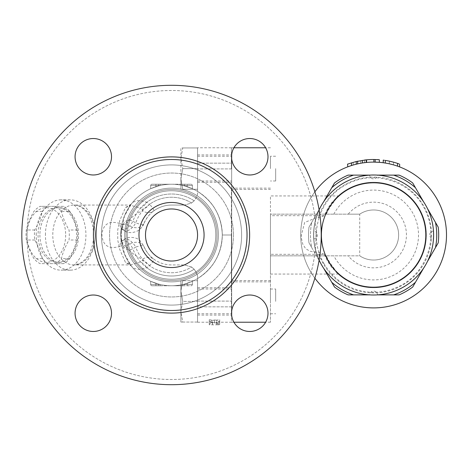 <?xml version="1.0" encoding="UTF-8"?>
<svg xmlns="http://www.w3.org/2000/svg" width="470" height="470" viewBox="0 0 470 470"><rect width="100%" height="100%" fill="white"/><g stroke="black" fill="none" stroke-linecap="round" stroke-linejoin="round"><path stroke-width="0.35" stroke-dasharray="2.35 1.76" d="M247.032 235A75.5 75.5 0 0 0 133.78 169.611A75.5 75.5 0 0 0 133.78 300.389A75.5 75.5 0 0 0 247.032 235A75.5 75.5 0 0 0 133.78 169.611A75.5 75.5 0 0 0 133.78 300.389A75.5 75.5 0 0 0 247.032 235A75.5 75.5 0 0 1 133.78 300.389A75.5 75.5 0 0 1 133.78 169.611A75.5 75.5 0 0 1 247.032 235M321.233 235A149.701 149.701 0 0 0 96.679 105.356A149.701 149.701 0 0 0 96.679 364.644A149.701 149.701 0 0 0 321.233 235A149.701 149.701 0 0 0 96.679 105.356A149.701 149.701 0 0 0 96.679 364.644A149.701 149.701 0 0 0 321.233 235A149.701 149.701 0 0 1 96.679 364.644A149.701 149.701 0 0 1 96.679 105.356A149.701 149.701 0 0 1 321.233 235M267.994 156.757A18.224 18.224 0 0 0 240.658 140.977A18.224 18.224 0 0 0 240.658 172.543A18.224 18.224 0 0 0 267.994 156.757A18.224 18.224 0 0 1 249.77 174.981A18.224 18.224 0 0 1 231.546 156.757A18.224 18.224 0 0 1 249.77 138.532A18.224 18.224 0 0 1 267.994 156.757M93.289 138.532A18.224 18.224 0 0 0 77.509 165.869A18.224 18.224 0 0 0 109.069 165.869A18.224 18.224 0 0 0 93.289 138.532A18.224 18.224 0 0 1 111.513 156.757A18.224 18.224 0 0 1 93.289 174.981A18.224 18.224 0 0 1 75.065 156.757A18.224 18.224 0 0 1 93.289 138.532M75.065 313.243A18.224 18.224 0 0 0 102.401 329.024A18.224 18.224 0 0 0 102.401 297.457A18.224 18.224 0 0 0 75.065 313.243A18.224 18.224 0 0 1 93.289 295.019A18.224 18.224 0 0 1 111.513 313.243A18.224 18.224 0 0 1 93.289 331.468A18.224 18.224 0 0 1 75.065 313.243M249.77 331.468A18.224 18.224 0 0 0 265.556 304.131A18.224 18.224 0 0 0 233.989 304.131A18.224 18.224 0 0 0 249.77 331.468A18.224 18.224 0 0 1 231.546 313.243A18.224 18.224 0 0 1 249.77 295.019A18.224 18.224 0 0 1 267.994 313.243A18.224 18.224 0 0 1 249.77 331.468M316.028 235A144.496 144.496 0 0 1 99.282 360.137A144.496 144.496 0 0 1 99.282 109.862A144.496 144.496 0 0 1 316.028 235A144.496 144.496 0 0 0 99.282 109.862A144.496 144.496 0 0 0 99.282 360.137A144.496 144.496 0 0 0 316.028 235M215.789 235A44.262 44.262 0 0 0 149.401 196.672A44.262 44.262 0 0 0 149.401 273.329A44.262 44.262 0 0 0 215.789 235A44.262 44.262 0 0 0 149.401 196.672A44.262 44.262 0 0 0 149.401 273.329A44.262 44.262 0 0 0 215.789 235A44.262 44.262 0 0 0 149.401 196.672A44.262 44.262 0 0 0 149.401 273.329A44.262 44.262 0 0 0 215.789 235A44.262 44.262 0 0 0 149.401 196.672A44.262 44.262 0 0 0 149.401 273.329A44.262 44.262 0 0 0 215.789 235A44.262 44.262 0 0 0 149.401 196.672A44.262 44.262 0 0 0 149.401 273.329A44.262 44.262 0 0 0 215.789 235A44.262 44.262 0 0 1 149.401 273.329A44.262 44.262 0 0 1 149.401 196.672A44.262 44.262 0 0 1 215.789 235M204.074 235A32.542 32.542 0 0 0 155.259 206.818A32.542 32.542 0 0 0 155.259 263.182A32.542 32.542 0 0 0 204.074 235A32.542 32.542 0 0 0 155.259 206.818A32.542 32.542 0 0 0 155.259 263.182A32.542 32.542 0 0 0 204.074 235A32.542 32.542 0 0 0 155.259 206.818A32.542 32.542 0 0 0 155.259 263.182A32.542 32.542 0 0 0 204.074 235M197.564 235A26.038 26.038 0 0 0 158.513 212.452A26.038 26.038 0 0 0 158.513 257.548A26.038 26.038 0 0 0 197.564 235A26.038 26.038 0 0 1 158.513 257.548A26.038 26.038 0 0 1 158.513 212.452A26.038 26.038 0 0 1 197.564 235M124.668 235A46.865 46.865 0 0 0 194.962 275.584A46.865 46.865 0 0 0 194.962 194.416A46.865 46.865 0 0 0 124.668 235A46.865 46.865 0 0 1 194.962 194.416A46.865 46.865 0 0 1 194.962 275.584A46.865 46.865 0 0 1 124.668 235M249.77 295.019A18.224 18.224 0 0 0 233.989 322.355A18.224 18.224 0 0 0 265.556 322.355A18.224 18.224 0 0 0 249.77 295.019M111.513 313.243A18.224 18.224 0 0 0 84.177 297.457A18.224 18.224 0 0 0 84.177 329.024A18.224 18.224 0 0 0 111.513 313.243M93.289 174.981A18.224 18.224 0 0 0 109.069 147.645A18.224 18.224 0 0 0 77.509 147.645A18.224 18.224 0 0 0 93.289 174.981M231.546 156.757A18.224 18.224 0 0 0 258.882 172.543A18.224 18.224 0 0 0 258.882 140.977A18.224 18.224 0 0 0 231.546 156.757M231.669 315.37L231.669 154.63M231.669 158.889L231.669 311.111M231.669 168.613L231.669 180.979L231.669 168.613M231.669 235L231.669 188.135L231.669 235M231.669 301.387L231.669 289.021L231.669 301.387M270.462 235L270.462 322.22L270.462 235M69.795 211.365C73.402 217.575 75.934 223.785 77.403 229.995A30.591 21.632 -90 0 1 77.691 235A30.591 21.632 -90 0 1 77.403 240.006C75.934 246.215 73.402 252.425 69.795 258.635A30.591 21.632 -90 0 1 63.667 263.641L48.457 263.641A30.591 21.632 -90 0 1 42.329 258.635C40.861 252.425 38.323 246.215 34.721 240.006A30.591 21.632 -90 0 1 34.721 229.995C38.323 223.785 40.861 217.575 42.329 211.365A30.591 21.632 -90 0 1 48.457 206.359L63.667 206.359A30.591 21.632 -90 0 1 69.795 211.365L61.411 211.365A30.591 21.632 90 0 0 55.278 206.359L40.068 206.359A30.591 21.632 90 0 0 33.94 211.365C30.333 217.575 27.8 223.785 26.332 229.995A30.591 21.632 90 0 0 26.332 240.006C27.8 246.215 30.333 252.425 33.94 258.635A30.591 21.632 90 0 0 40.068 263.641L55.278 263.641A30.591 21.632 90 0 0 61.411 258.635C62.874 252.425 65.412 246.215 69.014 240.006A30.591 21.632 90 0 0 69.307 235A30.591 21.632 90 0 0 69.014 229.995C65.412 223.785 62.874 217.575 61.411 211.365M76.722 235A27.336 19.329 90 0 0 57.393 207.664A27.336 19.329 90 0 0 38.058 235A27.336 19.329 90 0 0 57.393 262.336A27.336 19.329 90 0 0 76.722 235M65.677 235A27.336 19.329 -90 0 1 36.678 258.676A27.336 19.329 -90 0 1 36.678 211.324A27.336 19.329 -90 0 1 65.677 235M77.403 240.006L69.014 240.006M77.403 229.995L69.014 229.995M69.795 258.635L61.411 258.635M63.667 263.641L55.278 263.641M48.457 263.641L40.068 263.641M42.329 258.635L33.94 258.635M34.721 240.006L26.332 240.006M34.721 229.995L26.332 229.995M63.667 206.359L55.278 206.359M48.457 206.359L40.068 206.359M42.329 211.365L33.94 211.365M39.903 235A27.336 19.329 90 0 0 59.232 262.336A27.336 19.329 90 0 0 78.561 235A27.336 19.329 90 0 0 59.232 207.664A27.336 19.329 90 0 0 39.903 235M197.564 168.613L197.564 156.246L197.564 180.979L197.564 168.613L182.748 168.613L180.903 178.947L180.903 147.938L182.748 147.938L180.903 158.272L182.748 168.613L180.903 158.272L182.748 147.938L180.903 147.938L180.903 178.947L182.748 189.281L180.903 189.281L180.903 178.947L182.748 168.613L197.564 168.613L197.564 148.661L197.564 189.281L197.564 168.613M275.673 168.613L275.673 180.979L275.673 168.613M270.462 168.613L270.462 156.246L270.462 168.613M180.903 178.947L180.903 189.281L182.748 189.281L180.903 178.947M197.564 189.281L182.748 189.281L197.564 189.281M197.564 147.938L182.748 147.938L197.564 147.938L197.564 148.661L197.564 147.938M197.564 163.149L197.564 148.661L197.564 168.906L197.564 163.149L231.41 163.149L231.41 168.906L231.41 147.78L231.41 163.149L197.564 163.149M125.948 246.251L122.923 245.093A11.274 5.499 -123.2 0 1 124.25 239.465A11.274 5.499 -123.2 0 1 135.765 247.091C141.1 245.293 143.767 245.011 143.785 246.251A29.939 29.939 0 0 0 171.532 264.939L184.499 264.939L171.532 264.939A29.939 29.939 0 0 1 153.837 259.152C154.283 259.581 152.897 261.79 149.672 265.779L146.816 267.718C139.655 270.274 134.514 269.733 131.4 266.096L124.427 253.947L120.761 235A50.766 50.766 0 0 1 197.564 191.413A50.766 50.766 0 0 0 131.4 203.904C134.508 200.267 139.649 199.726 146.816 202.282A11.274 5.235 118.2 0 1 139.995 207.963L129.867 205.09L131.4 203.904A50.766 50.766 0 0 1 197.564 191.413L197.564 168.906L197.564 191.413C213.421 201.624 221.664 216.153 222.298 235C221.664 253.847 213.421 268.376 197.564 278.587L197.564 321.339L197.564 289.021L197.564 313.754L197.564 301.387L182.748 301.387L180.903 311.728L180.903 280.719L182.748 280.719L180.903 291.053L182.748 301.387L180.903 291.053L182.748 280.719L180.903 280.719L180.903 311.728L182.748 322.062L180.903 322.062L180.903 311.728L182.748 301.387L197.564 301.387L197.564 280.719L182.748 280.719L197.564 280.719L197.564 322.062L197.564 321.339L197.564 322.062L182.748 322.062L180.903 311.728L180.903 322.062L197.564 322.062L197.564 278.587C213.421 268.376 221.664 253.847 222.298 235C221.664 216.153 213.421 201.624 197.564 191.413A50.766 50.766 0 0 0 120.761 235A50.766 50.766 0 0 1 196.912 191.032A50.766 50.766 0 0 1 196.912 278.969A50.766 50.766 0 0 1 120.761 235A50.766 50.766 0 0 0 196.912 278.969A50.766 50.766 0 0 0 196.912 191.032A50.766 50.766 0 0 0 120.761 235L124.433 216.047L131.4 203.904A11.274 10.134 37.8 0 1 125.572 207.393L119.815 220.336L117.741 229.918L117.741 240.076L119.809 249.652L125.572 262.607L130.313 264.939L139.995 262.037L142.88 260.186L142.98 259.593L142.469 259.152C136.335 256.826 130.83 252.525 125.948 246.251A11.274 7.573 -22.1 0 1 143.785 246.251C146.758 252.525 150.106 256.826 153.837 259.152A11.274 10.029 126.2 0 0 142.469 259.152M275.673 301.387L275.673 289.021L275.673 301.387M270.462 301.387L270.462 289.021L270.462 301.387M371.6 294.978L369.696 294.884A3.907 3.907 0 0 1 373.603 291.106A3.907 3.907 0 0 1 377.504 294.884L377.052 294.913M373.538 295.013L371.999 294.99M313.59 235C313.731 240.041 313.731 240.041 313.59 235C313.731 240.041 313.731 240.041 313.59 235C313.731 229.959 313.731 229.959 313.59 235C313.731 229.959 313.731 229.959 313.59 235M373.662 174.987L375.201 175.01M375.606 175.022L377.504 175.116A3.907 3.907 0 0 1 373.603 178.894A3.907 3.907 0 0 1 369.696 175.116M433.581 237.003L433.487 238.907A3.907 3.907 0 0 1 429.709 235A3.907 3.907 0 0 1 433.487 231.099L433.516 231.551M427.436 208.48A60.013 60.013 0 0 0 423.482 201.636L427.436 208.48A60.013 60.013 0 0 1 433.61 235L433.593 236.604M369.649 175.122L377.551 175.122A60.013 60.013 0 0 0 319.77 208.48L323.718 201.636M323.718 268.364L319.77 261.52A60.013 60.013 0 0 0 377.551 294.878L369.649 294.878M427.436 261.52L423.482 268.364A60.013 60.013 0 0 0 433.61 235M377.551 175.122A60.013 60.013 0 0 1 423.482 201.636M319.77 261.52A60.013 60.013 0 0 1 319.77 208.48M423.482 268.364A60.013 60.013 0 0 1 377.551 294.878M319.106 209.867A60.013 60.013 0 0 0 319.106 260.133A60.013 60.013 0 0 1 319.106 209.867M319.077 260.321L311.739 247.614A63.133 63.133 0 0 1 311.739 222.386A63.133 63.133 0 0 0 311.739 247.614L308.99 242.849A65.089 65.089 0 0 1 308.99 227.151L319.077 209.679M438.216 227.151L435.467 222.386A63.133 63.133 0 0 1 435.467 247.614L438.216 242.849A65.089 65.089 0 0 0 438.216 227.151M353.593 175.122L348.094 175.122A65.089 65.089 0 0 0 334.499 182.965L331.749 187.73A63.133 63.133 0 0 1 353.593 175.122L373.603 175.122A59.878 59.878 0 0 0 321.744 205.061L308.99 227.151A65.089 65.089 0 0 0 308.99 242.849L321.744 264.939A59.878 59.878 0 0 0 373.603 294.878L353.593 294.878A63.133 63.133 0 0 1 331.749 282.27L334.499 287.035A65.089 65.089 0 0 0 348.094 294.878L353.593 294.878M393.607 294.878L399.112 294.878A65.089 65.089 0 0 0 412.707 287.035L415.457 282.27A63.133 63.133 0 0 1 393.607 294.878L373.603 294.878A59.878 59.878 0 0 0 425.462 205.061L435.467 222.386M415.457 187.73L412.707 182.965A65.089 65.089 0 0 0 399.112 175.122L393.607 175.122A63.133 63.133 0 0 1 415.457 187.73L425.462 205.061A59.878 59.878 0 0 0 373.603 175.122L393.607 175.122M331.749 187.73L321.744 205.061A59.878 59.878 0 0 0 321.744 264.939A59.878 59.878 0 0 1 358.111 177.161A59.878 59.878 0 0 1 433.481 235A59.878 59.878 0 0 1 321.738 264.933L331.749 282.27M435.467 247.614L415.457 282.27M379.331 162.326L379.331 159.718L378.426 159.653M377.298 159.589L375.166 159.512A75.5 75.5 0 0 0 366.571 159.824L366.571 162.444A72.897 72.897 0 0 1 375.166 162.121L375.166 159.512M373.862 162.103A72.897 72.897 0 0 0 366.571 162.444M377.486 162.203L378.25 162.25M399.635 164.13L398.76 163.813M397.555 166.151L397.555 163.395A75.5 75.5 0 0 0 393.519 162.174L393.519 164.876A72.897 72.897 0 0 1 397.555 166.151A72.897 72.897 0 0 0 385.318 163.049A72.897 72.897 0 0 1 389.354 163.824L389.354 161.157A75.5 75.5 0 0 0 385.318 160.411L384.237 160.252M389.354 161.157L389.354 163.824M383.232 162.743L383.555 162.785M384.237 162.879L385.318 163.049L385.318 160.411M393.519 162.174L393.519 164.876M366.101 162.491L366.101 159.871L353.199 162.309L347.777 164.054L347.777 166.826L353.199 165.017L360.678 163.255L366.277 162.473M356.237 164.2L351.519 165.528M362.358 162.972L357.641 163.871M326.309 255.827L270.462 255.827L270.462 274.051L270.462 254.311L324.365 254.311A52.887 52.887 0 0 0 331.914 267.542L337.595 273.511L333.465 267.542A51.676 51.676 0 0 1 326.309 255.827L359.714 255.827A25.033 25.033 0 0 0 392.427 218.503A25.033 25.033 0 0 0 359.714 214.173L359.714 255.827A25.033 25.033 0 0 0 398.63 235A25.033 25.033 0 0 1 359.714 255.827L270.462 255.827L270.462 214.173L326.309 214.173A51.676 51.676 0 0 1 333.465 202.458L338.183 195.949L270.462 195.949L270.462 214.173L359.714 214.173A25.033 25.033 0 0 1 398.63 235A25.033 25.033 0 0 0 359.714 214.173L348.205 214.173A32.841 32.841 0 0 1 396.051 211.03A32.841 32.841 0 0 1 396.051 258.97A32.841 32.841 0 0 1 348.205 255.827M270.462 274.051L338.183 274.051L337.595 273.511A52.722 52.722 0 0 0 411.297 271.86A52.722 52.722 0 0 0 411.297 198.14A52.722 52.722 0 0 0 337.595 196.489L331.914 202.458A52.887 52.887 0 0 0 324.365 215.689L270.462 215.689L270.462 195.949M326.309 214.173L348.205 214.173M270.462 254.311L270.462 215.689M324.365 254.311L318.29 252.22L314.512 252.149L309.789 251.15L305.623 248.601L302.821 244.288L301.511 238.76L301.305 235.353L304.654 222.469L316.251 217.78L318.29 217.78L324.365 215.689M335.51 198.552A52.722 52.722 0 0 1 410.604 197.447A52.722 52.722 0 0 1 410.604 272.553A52.722 52.722 0 0 1 335.51 271.449A52.722 52.722 0 0 0 410.604 272.553A52.722 52.722 0 0 0 410.604 197.447A52.722 52.722 0 0 0 335.51 198.552M314.871 278.181A72.897 72.897 0 0 1 410.052 171.867A72.897 72.897 0 0 1 410.052 298.133A72.897 72.897 0 0 1 314.871 191.819M231.41 235L231.41 280.561L231.41 189.439L231.41 235L222.298 235L231.41 235L231.41 306.851L231.41 235M214.49 322.955L219.696 322.273L219.696 324.799L216.441 324.823L216.441 324L219.696 324L214.49 322.273L209.279 324L212.534 324L212.534 324.823L209.279 324.799L209.279 322.273L214.49 322.955L214.49 320.405L219.696 319.741L219.696 322.273M219.696 319.741L219.696 322.197L216.441 322.22L216.441 321.421L219.696 321.421L214.49 319.741L209.279 321.421L212.534 321.421L212.534 322.22L209.279 322.197L209.279 319.741L209.279 322.273M209.279 319.741L214.49 320.405M209.279 322.197L209.279 324.799M197.564 322.22L212.534 322.22L212.534 324.823L216.441 324.823L216.441 322.22L231.41 322.22L231.41 306.851L231.41 322.22M212.534 321.421L212.534 324M209.279 321.421L209.279 324M214.49 319.741L214.49 322.273M219.696 321.421L219.696 324M216.441 321.421L216.441 324M219.696 322.197L219.696 324.799M152.004 184.234A1.304 1.304 0 0 0 150.7 185.533A1.304 1.304 0 0 1 152.004 184.234L158.513 184.234L152.004 184.234A1.304 1.304 0 0 0 150.7 185.533L150.7 188.699L150.7 185.533A1.304 1.304 0 0 1 152.004 184.234L155.911 184.234L152.004 184.234A1.304 1.304 0 0 0 150.7 185.533L150.7 188.699L158.513 185.926L150.7 188.699L150.7 185.533A1.304 1.304 0 0 1 152.004 184.234M160.106 184.234L160.106 185.533L160.106 184.234L158.513 184.234L171.532 184.234A50.766 50.766 0 0 0 160.106 185.533A50.766 50.766 0 0 1 171.532 184.234L155.911 184.234L160.106 184.234L160.106 185.533A50.766 50.766 0 0 0 158.513 185.926A50.766 50.766 0 0 1 160.106 185.533L160.106 184.234L171.532 184.234A50.766 50.766 0 0 1 182.953 185.533L182.953 184.234L191.055 184.234A1.304 1.304 0 0 1 192.359 185.533A1.304 1.304 0 0 0 191.055 184.234L182.953 184.234L182.953 185.533A50.766 50.766 0 0 0 171.532 184.234L182.953 184.234L171.532 184.234A50.766 50.766 0 0 1 184.546 185.926L192.359 188.699L192.359 185.533L192.359 188.699L184.546 185.926A50.766 50.766 0 0 0 182.953 185.533L182.953 184.234L182.953 185.533A50.766 50.766 0 0 0 171.532 184.234L191.055 184.234A1.304 1.304 0 0 1 192.359 185.533A1.304 1.304 0 0 0 191.055 184.234L171.532 184.234A50.766 50.766 0 0 0 160.106 185.533A50.766 50.766 0 0 1 171.532 184.234L160.106 184.234M158.513 285.766L152.004 285.766A1.304 1.304 0 0 1 150.7 284.468A1.304 1.304 0 0 0 152.004 285.766L160.106 285.766L158.513 285.766L158.513 284.468L158.513 285.766M160.106 284.468L160.106 285.766L160.106 284.468A50.766 50.766 0 0 0 171.532 285.766A50.766 50.766 0 0 1 158.513 284.074L150.7 281.301L150.7 284.468L150.7 281.301L158.513 284.074A50.766 50.766 0 0 0 160.106 284.468L160.106 285.766L171.532 285.766L160.106 285.766L160.106 284.468A50.766 50.766 0 0 0 182.953 284.468L182.953 285.766L182.953 284.468A50.766 50.766 0 0 1 171.532 285.766L184.546 285.766L171.532 285.766A50.766 50.766 0 0 0 184.546 284.074L192.359 281.301L184.546 284.074A50.766 50.766 0 0 1 182.953 284.468L182.953 285.766L191.055 285.766A1.304 1.304 0 0 0 192.359 284.468A1.304 1.304 0 0 1 191.055 285.766A1.304 1.304 0 0 0 192.359 284.468L192.359 281.301L192.359 284.468A1.304 1.304 0 0 1 191.055 285.766L182.953 285.766L182.953 284.468A50.766 50.766 0 0 1 171.532 285.766L182.953 285.766L171.532 285.766A50.766 50.766 0 0 1 155.911 283.304L150.7 281.301L155.911 283.304A50.766 50.766 0 0 0 160.106 284.468L150.7 284.468A1.304 1.304 0 0 0 152.004 285.766L160.106 285.766L152.004 285.766A1.304 1.304 0 0 1 150.7 284.468L150.7 281.301L150.7 284.468A1.304 1.304 0 0 0 152.004 285.766A1.304 1.304 0 0 1 150.7 284.468L160.106 284.468L155.911 284.468L155.911 285.766L155.911 284.468L150.7 284.468L160.106 284.468M160.106 185.533A50.766 50.766 0 0 0 155.911 186.696L150.7 188.699L155.911 186.696A50.766 50.766 0 0 1 160.106 185.533L150.7 185.533L158.513 185.533L158.513 184.234L158.513 185.533L160.106 185.533L155.911 185.533L160.106 185.533M192.359 185.533L192.359 188.699L192.359 185.533L182.953 185.533A50.766 50.766 0 0 1 187.154 186.696L192.359 188.699L187.154 186.696A50.766 50.766 0 0 0 182.953 185.533L184.546 185.533L184.546 184.234L184.546 185.533L192.359 185.533A1.304 1.304 0 0 0 191.055 184.234A1.304 1.304 0 0 1 192.359 185.533L187.154 185.533L192.359 185.533M160.106 285.766L171.532 285.766L160.106 285.766M192.359 284.468L192.359 281.301L192.359 284.468L184.546 284.468L184.546 285.766L184.546 284.468L192.359 284.468A1.304 1.304 0 0 1 191.055 285.766A1.304 1.304 0 0 0 192.359 284.468L187.154 284.468L187.154 285.766L187.154 284.468L192.359 284.468M187.154 283.304L192.359 281.301L187.154 283.304A50.766 50.766 0 0 1 182.953 284.468A50.766 50.766 0 0 0 187.154 283.304L187.154 284.468L182.953 284.468L187.154 284.468L187.154 283.304M122.923 245.093L120.22 246.374A11.274 5.558 -120.5 0 1 121.871 240.94A11.274 5.558 -120.5 0 1 132.904 248.765L135.765 247.091A37.753 37.753 0 0 0 191.549 267.007L184.499 264.939L191.549 267.007L194.151 269.204L191.549 267.007A37.753 37.753 0 0 1 149.672 265.779A11.274 5.387 -125.2 0 0 142.316 260.697M120.22 246.374C108.394 249.717 102.29 245.493 101.902 233.684C103.553 223.667 109.657 220.318 120.22 223.626A11.274 5.558 120.5 0 0 121.871 229.06A11.274 5.558 120.5 0 0 132.904 221.235C125.561 218.203 121.583 222.809 120.972 235.047C121.618 247.232 125.59 251.803 132.904 248.765A41.008 41.008 0 0 0 194.151 269.204C196.889 273.205 198.029 276.143 197.564 278.011C198.029 276.143 196.889 273.205 194.151 269.204A41.008 41.008 0 0 1 146.816 267.718A11.274 5.235 -118.2 0 0 139.995 262.037M125.572 207.393L130.313 205.061L73.96 205.061C77.914 205.049 81.663 206.888 85.205 210.589C91.509 216.752 95.892 231.622 92.279 245.687C90.757 251.409 88.378 256.009 85.141 259.481L79.659 263.605L73.96 264.939A29.939 21.174 -90 0 1 52.787 235A29.939 21.174 -90 0 1 73.96 205.061A29.939 21.174 -90 0 1 95.128 235A29.939 21.174 -90 0 1 73.96 264.939L129.867 264.91L131.4 266.096A50.766 50.766 0 0 0 197.564 278.587A50.766 50.766 0 0 1 120.761 235A50.766 50.766 0 0 0 197.564 278.587A50.766 50.766 0 0 1 131.4 266.096A11.274 10.134 -37.8 0 0 125.572 262.607M120.22 223.626L122.923 224.907A11.274 5.499 123.2 0 0 124.25 230.535A11.274 5.499 123.2 0 0 135.765 222.909L132.904 221.235A41.008 41.008 0 0 1 194.169 200.813L191.566 203.005L194.169 200.813C196.883 196.859 198.017 193.94 197.564 192.042C198.011 193.94 196.883 196.859 194.169 200.813A41.008 41.008 0 0 0 146.816 202.282L149.672 204.221A11.274 5.387 125.2 0 1 142.316 209.303L139.995 207.963M122.923 224.907L125.948 223.749A11.274 7.573 22.1 0 0 143.785 223.749C143.761 224.983 141.088 224.707 135.765 222.909A37.753 37.753 0 0 1 191.566 203.005L184.546 205.061L191.566 203.005A37.753 37.753 0 0 0 149.672 204.221C152.897 208.216 154.289 210.425 153.837 210.848C150.1 213.18 146.746 217.487 143.785 223.749A29.939 29.939 0 0 1 171.532 205.061L184.546 205.061L171.532 205.061A29.939 29.939 0 0 0 153.837 210.848A11.274 10.029 53.8 0 1 142.469 210.848L142.316 209.303M125.948 223.749C130.819 217.487 136.323 213.18 142.469 210.848M231.41 168.613L231.41 154.941L231.41 168.613M231.41 301.387L231.41 315.059L231.41 301.387M45.425 235A35.15 24.851 -90 0 1 70.277 199.85A35.15 24.851 -90 0 1 95.128 235A35.15 24.851 -90 0 1 70.277 270.15A35.15 24.851 -90 0 1 45.425 235M36.219 235L36.219 235A35.15 24.851 -90 0 1 61.071 199.85A35.15 24.851 -90 0 1 85.928 235A35.15 24.851 -90 0 1 61.071 270.15A35.15 24.851 -90 0 1 36.219 235L36.219 235M249.635 235A78.108 78.108 0 0 1 132.475 302.639A78.108 78.108 0 0 1 132.475 167.361A78.108 78.108 0 0 1 249.635 235M241.621 235A70.095 70.095 0 0 0 136.482 174.3A70.095 70.095 0 0 0 136.482 295.701A70.095 70.095 0 0 0 241.621 235A70.095 70.095 0 0 1 136.482 295.701A70.095 70.095 0 0 1 136.482 174.3A70.095 70.095 0 0 1 241.621 235M233.49 235A61.964 61.964 0 0 1 140.548 288.662A61.964 61.964 0 0 1 140.548 181.338A61.964 61.964 0 0 1 233.49 235A61.964 61.964 0 0 0 140.548 181.338A61.964 61.964 0 0 0 140.548 288.662A61.964 61.964 0 0 0 233.49 235M360.678 160.611L360.678 163.255M353.199 162.309L353.199 165.017M331.914 267.542L333.465 267.542M331.914 202.458L333.465 202.458M333.812 214.173A44.909 44.909 0 0 1 401.991 200.202A44.909 44.909 0 0 1 401.991 269.798A44.909 44.909 0 0 1 333.812 255.827M318.29 217.78A57.928 57.928 0 0 1 407.461 187.994A57.928 57.928 0 0 1 407.461 282.006A57.928 57.928 0 0 1 318.29 252.22M316.251 217.78A59.878 59.878 0 0 1 408.436 186.29A59.878 59.878 0 0 1 408.436 283.71A59.878 59.878 0 0 1 316.251 252.22M184.546 185.926L184.546 185.533L184.546 185.926M158.513 185.926L158.513 185.533L158.513 185.926M158.513 284.074L158.513 284.468L158.513 284.074M184.546 284.074L184.546 284.468L184.546 284.074M187.154 184.234L187.154 185.533L187.154 184.234M182.953 185.533L187.154 185.533L182.953 185.533M155.911 184.234L155.911 185.533L155.911 184.234M150.7 185.533L155.911 185.533L150.7 185.533M155.911 186.696L155.911 185.533L155.911 186.696M187.154 186.696L187.154 185.533L187.154 186.696M155.911 283.304L155.911 284.468L155.911 283.304M171.532 205.061A29.939 29.939 0 0 0 153.837 210.848M197.564 301.094L231.41 301.094L197.564 301.094M231.41 306.851L197.564 306.851L231.41 306.851M231.41 168.906L197.564 168.906L231.41 168.906M217.005 235C217.639 259.293 195.826 281.107 171.532 280.473C147.239 281.107 125.425 259.293 126.054 235C125.425 210.707 147.239 188.893 171.532 189.528C195.826 188.899 217.633 210.701 217.005 235C217.639 210.707 195.826 188.893 171.532 189.528C147.239 188.893 125.425 210.707 126.054 235C125.425 259.293 147.239 281.107 171.532 280.473C195.826 281.101 217.633 259.299 217.005 235M270.462 147.78L265.632 147.78M233.913 147.78L231.669 147.78M270.462 322.22L265.632 322.22M233.913 322.22L231.669 322.22M59.232 207.664L57.393 207.664M59.232 262.336L57.393 262.336M197.564 156.246L231.669 156.246M197.564 180.979L231.669 180.979M275.673 180.979L270.462 180.979M275.673 156.246L270.462 156.246M197.564 313.754L231.551 313.754M197.564 289.021L231.669 289.021M270.462 313.754L275.673 313.754M270.462 289.021L275.673 289.021M270.462 188.135L231.669 188.135M270.462 281.865L231.669 281.865M313.719 238.901A3.907 3.907 0 0 0 317.497 235A3.907 3.907 0 0 0 313.719 231.099M324 263.641C333.512 279.315 347.312 288.662 365.39 291.688C377.122 293.304 388.314 291.523 398.965 286.353C426.76 273.505 439.215 236.727 424.956 209.638C412.108 181.843 375.33 169.382 348.235 183.647C319.165 196.995 307.227 236.398 324 263.641M364.491 160.053L364.491 162.673M231.41 280.561L270.462 280.561M231.41 189.439L270.462 189.439M143.785 223.749C143.321 225.641 141.576 227.868 138.556 230.441C132.869 233.302 128.104 233.332 124.25 230.535L120.861 228.684L122.306 227.927C120.743 226.804 121.19 244.036 122.306 242.074L120.861 241.316L124.25 239.465C128.856 235.705 138.027 237.609 140.295 240.987L143.785 246.251M197.564 182.278L231.41 182.278M197.564 154.941L231.41 154.941M197.564 315.059L231.41 315.059M197.564 287.722L231.41 287.722M231.41 147.78L197.564 147.78M70.277 199.85L61.071 199.85M70.277 270.15L61.071 270.15"/><path stroke-width="0.7" d="M321.233 235A149.701 149.701 0 0 0 96.679 105.356A149.701 149.701 0 0 0 96.679 364.644A149.701 149.701 0 0 0 321.233 235M267.994 156.757A18.224 18.224 0 0 1 249.77 174.981A18.224 18.224 0 0 1 231.546 156.757A18.224 18.224 0 0 1 249.77 138.532A18.224 18.224 0 0 1 267.994 156.757M93.289 138.532A18.224 18.224 0 0 1 111.513 156.757A18.224 18.224 0 0 1 93.289 174.981A18.224 18.224 0 0 1 75.065 156.757A18.224 18.224 0 0 1 93.289 138.532M75.065 313.243A18.224 18.224 0 0 1 93.289 295.019A18.224 18.224 0 0 1 111.513 313.243A18.224 18.224 0 0 1 93.289 331.468A18.224 18.224 0 0 1 75.065 313.243M249.77 331.468A18.224 18.224 0 0 1 231.546 313.243A18.224 18.224 0 0 1 249.77 295.019A18.224 18.224 0 0 1 267.994 313.243A18.224 18.224 0 0 1 249.77 331.468M247.032 235A75.5 75.5 0 0 0 133.78 169.611A75.5 75.5 0 0 0 133.78 300.389A75.5 75.5 0 0 0 247.032 235M231.669 154.63L231.669 158.889M231.669 311.111L231.669 315.37M204.074 235A32.542 32.542 0 0 0 155.259 206.818A32.542 32.542 0 0 0 155.259 263.182A32.542 32.542 0 0 0 204.074 235M197.564 235A26.038 26.038 0 0 0 158.513 212.452A26.038 26.038 0 0 0 158.513 257.548A26.038 26.038 0 0 0 197.564 235A26.038 26.038 0 0 0 158.513 212.452A26.038 26.038 0 0 0 158.513 257.548A26.038 26.038 0 0 0 197.564 235M373.603 295.013C368.556 294.872 368.556 294.872 373.603 295.013C378.644 294.872 378.644 294.872 373.603 295.013C378.644 294.872 378.644 294.872 373.603 295.013L373.538 295.013M371.999 294.99L371.6 294.978M372.14 175.005L373.603 174.987C368.556 175.128 368.556 175.128 373.603 174.987L373.662 174.987M369.696 175.116L372.134 175.005M375.201 175.01L375.606 175.022M373.603 174.987C378.644 175.128 378.644 175.128 373.603 174.987M433.61 235C433.475 229.959 433.475 229.959 433.61 235C433.475 229.959 433.475 229.959 433.61 235C433.475 240.041 433.475 240.041 433.61 235A60.013 60.013 0 0 0 319.106 209.867A60.013 60.013 0 0 1 433.61 235A60.013 60.013 0 0 1 319.106 260.133A60.013 60.013 0 0 0 433.61 235M433.593 236.604L433.581 237.003M393.607 294.878A63.133 63.133 0 0 0 415.457 282.27L412.707 287.035A65.089 65.089 0 0 1 399.112 294.878L377.551 294.878M423.482 268.364L415.457 282.27M331.749 282.27A63.133 63.133 0 0 0 353.593 294.878L348.094 294.878A65.089 65.089 0 0 1 334.499 287.035L323.718 268.364M369.649 294.878L353.593 294.878M319.077 209.679L319.77 208.48M319.77 261.52L319.077 260.321M353.593 175.122A63.133 63.133 0 0 0 331.749 187.73L334.499 182.965A65.089 65.089 0 0 1 348.094 175.122L369.649 175.122M323.718 201.636L331.749 187.73M415.457 187.73A63.133 63.133 0 0 0 393.607 175.122L399.112 175.122A65.089 65.089 0 0 1 412.707 182.965L423.482 201.636M377.551 175.122L393.607 175.122M435.467 247.614A63.133 63.133 0 0 0 435.467 222.386L438.216 227.151A65.089 65.089 0 0 1 438.216 242.849L427.436 261.52M427.436 208.48L435.467 222.386M378.426 159.653L377.298 159.589M365.678 162.532L366.571 162.444L366.571 159.824A75.5 75.5 0 0 1 373.862 159.5L379.331 159.718L379.331 162.326L373.862 162.103L373.862 159.5M365.537 159.929L364.509 160.047M364.585 160.041L365.619 159.923M375.166 162.121L375.166 159.512L375.166 162.121L377.486 162.203M366.571 162.444L365.513 162.55M378.25 162.25L379.331 162.326M398.76 163.813L397.555 163.395C400.223 164.33 400.223 164.33 397.555 163.395L397.555 166.151C400.223 167.114 400.223 167.114 397.555 166.151C400.223 167.114 400.223 167.114 397.555 166.151M393.519 162.174L389.354 161.157M384.237 160.252L383.232 160.117L383.232 162.743M385.318 163.049C382.633 162.643 382.633 162.643 385.318 163.049L385.318 160.411C382.633 160.023 382.633 160.023 385.318 160.411A75.5 75.5 0 0 1 397.555 163.395M389.354 163.824L393.519 164.876M383.555 162.785L384.237 162.879M366.277 162.473L366.312 159.853L356.237 161.521L347.565 164.13L347.759 166.838M351.519 162.796L351.519 165.528L347.777 166.826M366.101 162.491L362.358 162.972L362.358 160.341M357.641 161.204L357.641 163.871L356.237 164.2L356.237 161.521M314.871 191.819A72.897 72.897 0 0 1 422.483 180.921A72.897 72.897 0 0 1 422.483 289.079A72.897 72.897 0 0 1 314.871 278.181M249.635 235A78.108 78.108 0 0 0 132.475 167.361A78.108 78.108 0 0 0 132.475 302.639A78.108 78.108 0 0 0 249.635 235M425.802 235A52.199 52.199 0 0 0 347.5 189.792A52.199 52.199 0 0 0 347.5 280.208A52.199 52.199 0 0 0 425.802 235M265.632 147.78L233.913 147.78M265.632 322.22L233.913 322.22M399.635 164.13L399.635 166.909"/></g></svg>
